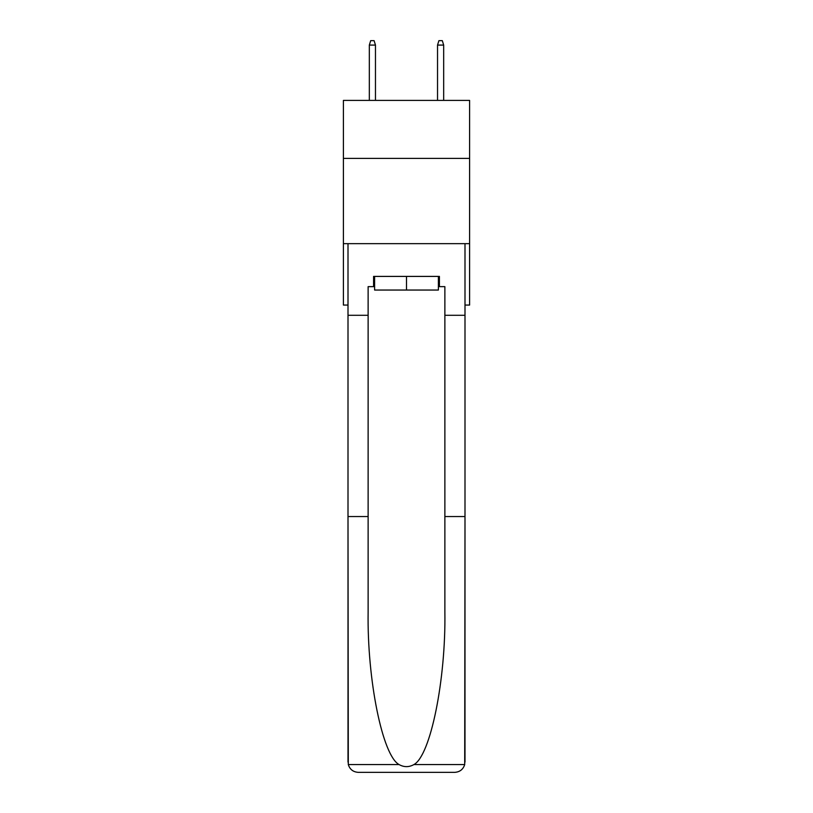 <?xml version="1.0" encoding="UTF-8"?>
<svg xmlns="http://www.w3.org/2000/svg" width="813" height="813" viewBox="0 0 813 813"><rect width="100%" height="100%" fill="white"/><g stroke="black" fill="none" stroke-linecap="round" stroke-linejoin="round"><path stroke-width="1.22" d="M469.599 158.393L469.599 100.406L343.401 100.406L343.401 158.393L469.599 158.393L469.599 305.058L464.995 305.058M469.599 243.666L343.401 243.666L343.401 158.393M343.401 243.666L343.401 305.058L348.005 305.058M438.39 276.41L438.39 290.048L374.61 290.048L374.61 276.41M406.5 276.41L406.5 290.048M438.39 286.643L439.416 286.643L439.416 276.41L373.584 276.41L373.584 286.643L368.126 286.643L368.126 516.54L348.005 516.54L348.299 764.566C349.854 769.413 353.167 772.004 358.238 772.35L384.163 772.35M358.238 772.35L454.762 772.35L358.238 772.35M428.837 772.35L454.762 772.35C459.833 772.004 463.146 769.413 464.701 764.566L464.995 516.54L464.995 762.116M368.126 516.54L368.126 611.945C367.07 679.729 382.466 755.663 399.071 764.566C404.02 767.32 408.969 767.32 413.929 764.566C430.534 755.663 445.931 679.729 444.874 611.945L444.874 286.643L439.416 286.643M348.005 762.116L348.005 243.666L464.995 243.666L464.995 315.292L444.874 315.292M368.126 315.292L348.005 315.292M464.995 315.292L464.995 516.54L444.874 516.54M373.584 286.643L374.61 286.643M375.464 100.406L375.464 45.081L369.326 45.081L369.326 100.406M369.326 45.081L370.687 40.65L374.092 40.65L375.464 45.081M437.536 45.081L438.908 40.65L442.313 40.65L443.674 45.081L437.536 45.081L437.536 100.406M443.674 45.081L443.674 100.406M348.299 764.566L399.071 764.566M413.929 764.566L464.701 764.566"/></g></svg>
